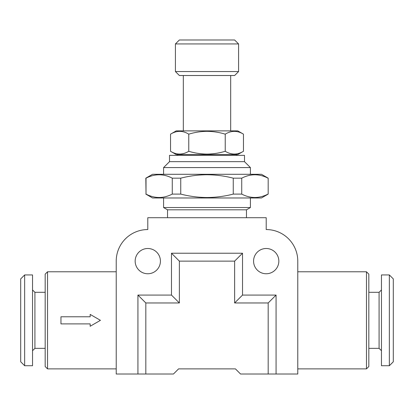 <?xml version="1.0" encoding="UTF-8"?>
<svg xmlns="http://www.w3.org/2000/svg" width="414" height="414" viewBox="0 0 414 414"><rect width="100%" height="100%" fill="white"/><g stroke="black" fill="none" stroke-linecap="round" stroke-linejoin="round"><path stroke-width="0.62" d="M244.498 161.662L169.502 161.662L169.502 155.348L244.498 155.348L244.498 161.662L250.418 167.582L163.582 167.582L163.582 174.294M177.989 154.557L177.202 155.348M236.011 154.557L236.798 155.348M243.463 151.281L237.786 154.557L176.214 154.557L170.537 151.281C176.602 154.986 182.677 154.986 188.768 151.281C194.746 153.092 200.826 154.029 207 154.101C213.251 154.018 219.332 153.076 225.232 151.281C231.291 154.986 237.367 154.986 243.463 151.281L243.463 134.152C237.398 130.451 231.322 130.451 225.232 134.152C219.332 132.356 213.251 131.414 207 131.331C200.826 131.404 194.746 132.34 188.768 134.152C182.709 130.451 176.633 130.451 170.537 134.152L170.537 151.281M243.463 134.152L237.786 130.876L176.214 130.876L170.537 134.152M234.629 75.508L179.371 75.508L175.422 71.565L238.578 71.565L234.629 75.508M175.422 43.936L179.371 39.987L234.629 39.987L238.578 43.936L175.422 43.936L175.422 71.565M145.821 194.099L152.533 197.975L261.467 197.975L268.179 194.099L268.179 178.165L261.467 174.294L152.533 174.294L145.821 178.165L146.018 194.099C154.722 198.611 163.473 198.611 172.271 194.099L172.271 178.165C163.566 173.657 154.815 173.657 146.018 178.165L146.018 194.099M267.982 178.165C259.278 173.657 250.527 173.657 241.729 178.165L233.258 178.165C224.688 175.96 215.937 174.822 207 174.749C198.161 174.806 189.405 175.945 180.742 178.165L180.742 194.099L172.271 194.099M241.729 178.165L241.729 194.099C250.434 198.611 259.185 198.611 267.982 194.099M241.729 194.099L233.258 194.099L233.258 178.165M180.742 194.099C189.405 196.319 198.161 197.462 207 197.519C215.937 197.447 224.688 196.308 233.258 194.099M253.575 261.125A12.632 12.632 0 0 0 266.207 273.757A12.632 12.632 0 0 0 278.834 261.125A12.632 12.632 0 0 0 266.207 248.498A12.632 12.632 0 0 0 253.575 261.125M135.166 261.125A12.632 12.632 0 0 0 147.793 273.757A12.632 12.632 0 0 0 160.425 261.125A12.632 12.632 0 0 0 147.793 248.498A12.632 12.632 0 0 0 135.166 261.125M47.538 271.786L45.173 274.151L45.173 366.514L47.538 368.879L47.538 271.786L116.22 271.786M366.462 271.786L368.827 274.151L368.827 366.514L366.462 368.879L366.462 271.786L297.78 271.786M45.173 292.31L34.911 292.31L34.911 348.355L32.54 350.725M368.827 348.355L379.089 348.355L379.089 292.31L381.46 289.94M24.649 274.943L24.649 365.722L32.54 365.722L32.54 274.943L24.649 274.943L20.7 278.891L20.7 361.779L24.649 365.722M389.351 365.722L389.351 274.943L381.46 274.943L381.46 365.722L389.351 365.722L393.3 361.779L393.3 278.891L389.351 274.943M250.418 197.975L250.418 207.538L246.47 209.815L167.53 209.815L167.53 217.712M250.418 207.538L163.582 207.538L163.582 197.975M137.929 295.073L171.479 295.073L171.479 253.233L242.521 253.233L242.521 295.073L276.071 295.073L276.071 374.013L297.78 374.013L297.78 261.125A31.578 31.578 0 0 0 266.207 229.553L266.207 217.712L147.793 217.712L147.793 229.553A31.578 31.578 0 0 0 116.22 261.125L116.22 374.013L137.929 374.013L137.929 295.073L145.821 302.965L145.821 374.013L173.45 374.013L178.579 368.879L235.421 368.879L240.55 374.013L268.179 374.013L268.179 302.965L234.629 302.965L234.629 261.125L179.371 261.125L179.371 302.965L145.821 302.965M90.169 316.782L60.961 316.782L60.961 323.888L90.169 323.888L90.169 326.258L100.431 320.332L90.169 314.407L90.169 316.782M242.521 253.233L234.629 261.125M242.521 295.073L234.629 302.965M171.479 253.233L179.371 261.125M171.479 295.073L179.371 302.965M145.821 374.013L137.929 374.013M276.071 374.013L268.179 374.013M276.071 295.073L268.179 302.965M180.742 178.165L172.271 178.165M188.768 134.152L188.768 151.281M225.232 134.152L225.232 151.281M250.418 167.582L250.418 174.294M230.681 75.508L230.681 130.876M238.578 43.936L238.578 71.565M34.911 292.31L32.54 289.94M379.089 348.355L381.46 350.725M246.47 209.815L246.47 217.712M167.53 209.815L163.582 207.538M379.089 292.31L368.827 292.31M34.911 348.355L45.173 348.355M366.462 368.879L297.78 368.879M116.22 368.879L47.538 368.879M268.179 178.165L268.179 194.099M183.319 75.508L183.319 130.876M169.502 161.662L163.582 167.582"/></g></svg>
